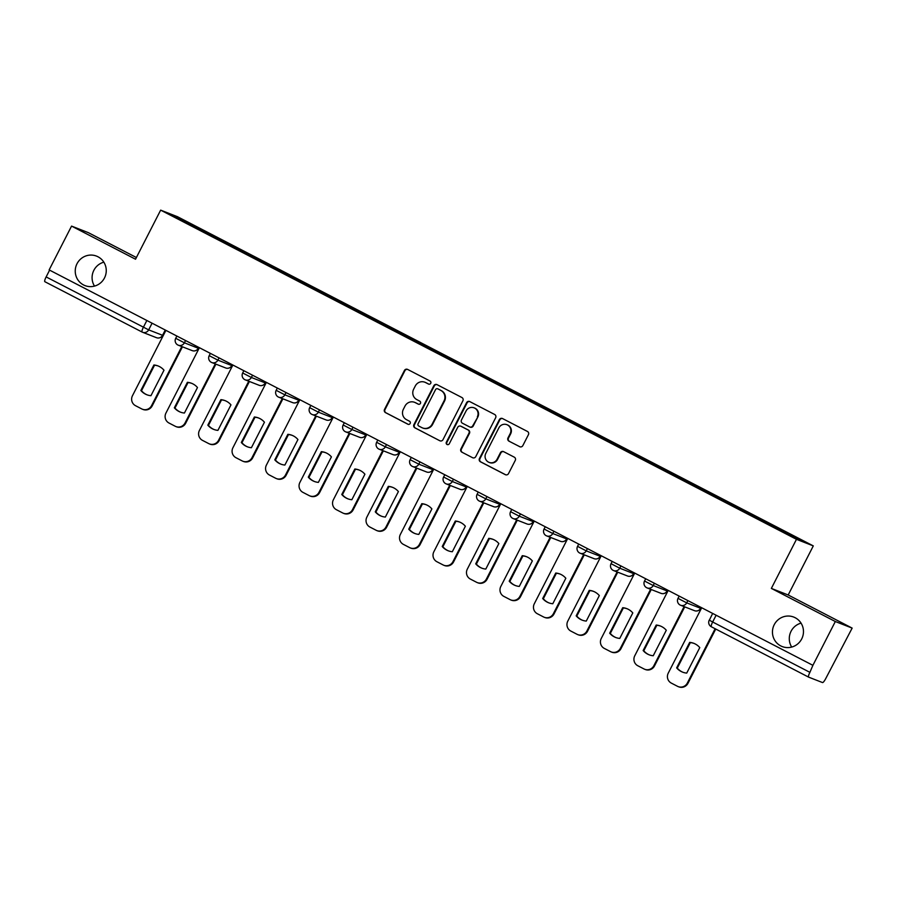 <?xml version="1.0" encoding="UTF-8"?>
<svg xmlns="http://www.w3.org/2000/svg" width="897" height="897" viewBox="0 0 897 897"><rect width="100%" height="100%" fill="white"/><g stroke="black" fill="none" stroke-linecap="round" stroke-linejoin="round"><path stroke-width="1.35" d="M430.728 383.299A1.704 1.659 -68.7 0 0 430.033 381.023L407.642 369.429A2.433 2.377 -68.7 0 0 404.424 370.495L384.521 409.391A2.433 2.377 -68.7 0 0 385.531 412.642L407.911 424.236A1.704 1.659 -68.7 0 0 410.164 423.485A1.704 1.659 -68.7 0 0 409.458 421.209L406.565 419.706A7.77 7.591 -68.7 0 1 403.358 409.301L405.018 406.061A7.77 7.591 -68.7 0 1 415.3 402.641L418.193 404.143A1.704 1.659 -68.7 0 0 420.446 403.392A1.704 1.659 -68.7 0 0 419.74 401.116L416.847 399.613A7.77 7.591 -68.7 0 1 413.64 389.208L415.3 385.968A7.77 7.591 -68.7 0 1 425.582 382.548L428.474 384.039A1.704 1.659 -68.7 0 0 430.728 383.299M774.223 624.704A15.832 15.462 -68.7 0 0 782.206 646.558A15.832 15.462 -68.7 0 0 801.705 638.922A15.832 15.462 -68.7 0 0 793.722 617.069A15.832 15.462 -68.7 0 0 774.223 624.704M801.055 623.135A15.832 15.462 -68.7 0 0 791.703 647.073M77.019 263.729A15.832 15.462 -68.7 0 0 84.991 285.594A15.832 15.462 -68.7 0 0 104.489 277.958A15.832 15.462 -68.7 0 0 96.506 256.105A15.832 15.462 -68.7 0 0 77.019 263.729M103.839 262.171A15.832 15.462 -68.7 0 0 94.499 286.098M519.632 446.672A2.433 2.377 -68.7 0 0 522.839 445.607L528.423 434.697A2.433 2.377 -68.7 0 0 527.425 431.446L502.567 418.574A2.433 2.377 -68.7 0 0 499.349 419.639L479.447 458.535A2.433 2.377 -68.7 0 0 480.444 461.787L505.314 474.659A2.433 2.377 -68.7 0 0 508.521 473.594L515.27 460.408A2.433 2.377 -68.7 0 0 514.261 457.156L503.621 451.651A2.433 2.377 -68.7 0 0 500.414 452.716L497.073 459.253A6.492 6.346 -68.7 0 1 489.067 462.381A6.492 6.346 -68.7 0 1 485.793 453.422L498.9 427.813A6.492 6.346 -68.7 0 1 506.895 424.685A6.492 6.346 -68.7 0 1 510.169 433.655L507.982 437.915A2.433 2.377 -68.7 0 0 508.991 441.167L520.081 446.852L508.991 441.167M796.469 539.321L771.353 588.41L835.32 621.52L812.895 665.327L49.144 269.907L71.558 226.1L135.525 259.222L160.653 210.133L796.469 539.321L813.299 545.892L177.483 216.704L160.653 210.133M462.897 400.768A2.433 2.377 -68.7 0 0 461.899 397.517L437.03 384.645A2.433 2.377 -68.7 0 0 433.823 385.721L413.921 424.606A2.433 2.377 -68.7 0 0 414.919 427.858L439.777 440.73A2.433 2.377 -68.7 0 0 442.995 439.665L462.897 400.768M469.793 401.609L494.662 414.481A2.433 2.377 -68.7 0 1 495.66 417.733L475.758 456.629A2.433 2.377 -68.7 0 1 472.551 457.694L461.91 452.189A2.433 2.377 -68.7 0 1 460.901 448.937L468.974 433.161A2.433 2.377 -68.7 0 0 467.976 429.91L460.912 426.254A2.433 2.377 -68.7 0 0 457.705 427.331L449.296 443.746A1.704 1.659 -68.7 0 1 447.211 444.564A1.704 1.659 -68.7 0 1 446.347 442.221L466.586 402.675A2.433 2.377 -68.7 0 1 469.793 401.609A2.433 2.377 -68.7 0 0 467.079 402.876L466.586 402.675M835.32 621.52L852.15 628.102L825.756 678.536A4.945 1.043 117.4 0 1 822.515 682.561L808.623 677.134A4.945 1.043 117.4 0 1 808.601 677.123L711.388 626.79A4.945 1.043 -62.6 0 1 711.366 626.779A4.945 1.043 -62.6 0 1 712.655 622.002L809.901 672.346A4.945 1.043 117.4 0 0 808.601 677.123L711.366 626.779A4.945 4.945 0 0 1 709.235 620.13L712.655 622.002L716.12 615.23M136.4 257.529L88.399 232.682L71.558 226.1M852.15 628.102L788.183 594.98L813.299 545.892M812.895 665.327L809.901 672.346M165.25 330.018L162.548 335.299A4.945 4.833 -68.7 0 1 156.459 337.687L142.567 332.26A4.945 4.833 -68.7 0 1 142.107 332.058A4.945 1.043 -62.6 0 1 142.085 332.047L44.872 281.714A4.945 1.043 -62.6 0 1 44.85 281.703A4.945 1.043 -62.6 0 1 46.139 276.926L148.655 329.872L162.66 335.332L165.351 330.074M49.604 270.154L46.139 276.926M205.267 232.828L169.241 214.035L177.483 217.253L213.542 235.922L212.869 236.763M768.056 524.061L768.651 523.321L769.805 523.77L213.542 235.922M768.651 523.321L804.71 541.99L796.469 538.772L759.254 519.655L205.301 232.704M771.353 588.41L788.183 594.98M214.159 237.436L214.697 236.371M177.483 217.253L177.673 218.397M428.878 384.185L426.075 382.739A7.77 7.591 -68.7 0 0 425.357 382.414L424.875 382.223M414.582 402.316L415.076 402.506A7.77 7.591 -68.7 0 1 415.793 402.831L418.596 404.278M407.664 369.441A2.433 2.377 -68.7 0 0 404.917 370.685L385.015 409.581A2.433 2.377 -68.7 0 0 386.013 412.833L408.314 424.382M437.052 384.656A2.433 2.377 -68.7 0 0 434.316 385.912L414.414 424.797A2.433 2.377 -68.7 0 0 415.412 428.048L439.777 440.73M437.803 388.872A1.704 1.659 -68.7 0 0 435.55 389.623L418.08 423.765A1.704 1.659 -68.7 0 0 418.787 426.041L421.837 427.622A7.77 7.591 -68.7 0 0 432.119 424.191L444.06 400.858A7.77 7.591 -68.7 0 0 440.853 390.453L438.297 389.063A1.704 1.659 -68.7 0 0 437.971 388.939M422.554 427.936L423.048 428.127A7.77 7.591 -68.7 0 0 432.612 424.382L432.119 424.191M438.297 389.063L441.346 390.644A7.77 7.591 -68.7 0 1 444.553 401.049L432.612 424.382M472.551 457.694L461.91 452.189M460.699 426.153L461.181 426.344A2.433 2.377 -68.7 0 1 461.406 426.445L468.469 430.1A2.433 2.377 -68.7 0 1 469.467 433.352L461.394 449.128A2.433 2.377 -68.7 0 0 462.392 452.38M467.079 402.876L446.841 442.412A1.704 1.659 -68.7 0 0 447.457 444.643M477.35 416.791A6.492 6.346 -68.7 0 0 474.076 407.832A6.492 6.346 -68.7 0 0 466.081 410.961L461.462 419.975A2.433 2.377 -68.7 0 0 462.46 423.227L469.523 426.882A2.433 2.377 -68.7 0 0 472.73 425.817L477.843 416.982A6.492 6.346 -68.7 0 0 474.569 408.023L474.076 407.832M469.748 426.983L470.241 427.174A2.433 2.377 -68.7 0 0 473.224 426.008L472.73 425.817M477.843 416.982L473.224 426.008M506.895 424.685L507.388 424.875A6.492 6.346 -68.7 0 1 510.662 433.845L508.476 438.106A2.433 2.377 -68.7 0 0 509.485 441.358M489.067 462.381L489.56 462.583A6.492 6.346 -68.7 0 0 497.555 459.443L497.073 459.253M503.643 451.662A2.433 2.377 -68.7 0 0 500.907 452.907L497.555 459.443M502.578 418.585A2.433 2.377 -68.7 0 0 499.842 419.83L479.94 458.726A2.433 2.377 -68.7 0 0 480.938 461.977L505.785 474.838M153.903 364.978L140.851 390.475A15.462 15.103 -68.7 0 0 150.943 395.7L163.994 370.203A15.462 15.103 -68.7 0 0 153.903 364.978L154.542 365.225L141.491 390.722A15.462 15.103 -68.7 0 0 147.119 394.859M165.911 330.365L132.453 395.756A7.423 7.254 -68.7 0 0 135.514 405.691L141.737 408.92A7.423 7.254 -68.7 0 0 151.559 405.646L181.788 346.556M158.365 366.066A15.462 15.103 -68.7 0 0 154.542 365.225M182.427 346.803L152.187 405.893A7.423 7.254 111.3 0 1 143.049 409.469L142.41 409.223M141.491 390.722L140.851 390.475M187.383 382.313L174.343 407.81A15.462 15.103 -68.7 0 0 184.434 413.035L197.475 387.538A15.462 15.103 -68.7 0 0 187.383 382.313L188.022 382.571L174.982 408.068A15.462 15.103 -68.7 0 0 180.6 412.194M199.403 347.7L165.934 413.091A7.423 7.254 -68.7 0 0 168.995 423.025L175.218 426.254A7.423 7.254 -68.7 0 0 185.04 422.98L215.28 363.89M191.846 383.4A15.462 15.103 -68.7 0 0 188.022 382.571M215.919 364.148L185.679 423.238A7.423 7.254 111.3 0 1 176.541 426.815L175.902 426.557M174.982 408.068L174.343 407.81M220.875 399.658L207.824 425.156A15.462 15.103 -68.7 0 0 217.915 430.369L230.966 404.872A15.462 15.103 -68.7 0 0 220.875 399.658L221.514 399.905L208.463 425.402A15.462 15.103 -68.7 0 0 214.091 429.528M232.884 365.034L199.426 430.425A7.423 7.254 -68.7 0 0 202.487 440.371L208.709 443.589A7.423 7.254 -68.7 0 0 218.532 440.326L248.761 381.236M225.338 400.746A15.462 15.103 -68.7 0 0 221.514 399.905M249.4 381.483L219.171 440.573A7.423 7.254 111.3 0 1 210.021 444.15L209.393 443.903M208.463 425.402L207.824 425.156M254.367 416.993L241.315 442.49A15.462 15.103 -68.7 0 0 251.407 447.715L264.447 422.218A15.462 15.103 -68.7 0 0 254.367 416.993L254.995 417.24L241.955 442.737A15.462 15.103 -68.7 0 0 247.583 446.874M266.375 382.38L232.906 447.771A7.423 7.254 -68.7 0 0 235.967 457.705L242.19 460.923A7.423 7.254 -68.7 0 0 252.012 457.661L282.252 398.571M258.818 418.08A15.462 15.103 -68.7 0 0 254.995 417.24M282.891 398.817L252.651 457.907A7.423 7.254 111.3 0 1 243.513 461.484L242.874 461.237M241.955 442.737L241.315 442.49M287.847 434.327L274.796 459.825A15.462 15.103 -68.7 0 0 284.887 465.05L297.939 439.552A15.462 15.103 -68.7 0 0 287.847 434.327L288.486 434.574L275.435 460.071A15.462 15.103 -68.7 0 0 281.064 464.209M299.856 399.714L266.398 465.106A7.423 7.254 -68.7 0 0 269.459 475.04L275.682 478.269A7.423 7.254 -68.7 0 0 285.504 474.995L315.744 415.905M292.31 435.415A15.462 15.103 -68.7 0 0 288.486 434.574M316.372 416.152L286.143 475.242A7.423 7.254 111.3 0 1 277.005 478.819L276.366 478.572M275.435 460.071L274.796 459.825M321.339 451.662L308.288 477.159A15.462 15.103 -68.7 0 0 318.379 482.384L331.419 456.887A15.462 15.103 -68.7 0 0 321.339 451.662L321.978 451.909L308.927 477.406A15.462 15.103 -68.7 0 0 314.555 481.543M333.348 417.049L299.878 482.44A7.423 7.254 -68.7 0 0 302.939 492.375L309.173 495.604A7.423 7.254 -68.7 0 0 318.984 492.33L349.225 433.24M325.802 452.75A15.462 15.103 -68.7 0 0 321.978 451.909M349.864 433.486L319.624 492.576A7.423 7.254 111.3 0 1 310.485 496.164L309.846 495.906M308.927 477.406L308.288 477.159M354.82 468.996L341.768 494.494A15.462 15.103 -68.7 0 0 351.859 499.719L364.911 474.221A15.462 15.103 -68.7 0 0 354.82 468.996L355.459 469.254L342.407 494.752A15.462 15.103 -68.7 0 0 348.036 498.878M366.828 434.383L333.37 499.775A7.423 7.254 -68.7 0 0 336.431 509.72L342.654 512.938A7.423 7.254 -68.7 0 0 352.476 509.675L382.716 450.574M359.282 470.095A15.462 15.103 -68.7 0 0 355.459 469.254M383.355 450.832L353.115 509.922A7.423 7.254 111.3 0 1 343.977 513.499L343.338 513.252M342.407 494.752L341.768 494.494M388.311 486.342L375.26 511.839A15.462 15.103 -68.7 0 0 385.351 517.064L398.403 491.567A15.462 15.103 -68.7 0 0 388.311 486.342L388.95 486.589L375.899 512.086A15.462 15.103 -68.7 0 0 381.528 516.224M400.32 451.729L366.862 517.12A7.423 7.254 -68.7 0 0 369.912 527.055L376.146 530.273A7.423 7.254 -68.7 0 0 385.957 527.01L416.197 467.92M392.774 487.43A15.462 15.103 -68.7 0 0 388.95 486.589M416.836 468.167L386.596 527.257A7.423 7.254 111.3 0 1 377.458 530.833L376.818 530.587M375.899 512.086L375.26 511.839M421.792 503.677L408.752 529.174A15.462 15.103 -68.7 0 0 418.832 534.399L431.883 508.902A15.462 15.103 -68.7 0 0 421.792 503.677L422.431 503.923L409.391 529.421A15.462 15.103 -68.7 0 0 415.008 533.558M433.812 469.064L400.342 534.455A7.423 7.254 -68.7 0 0 403.403 544.389L409.626 547.619A7.423 7.254 -68.7 0 0 419.448 544.344L449.689 485.255M426.254 504.764A15.462 15.103 -68.7 0 0 422.431 503.923M450.328 485.501L420.088 544.591A7.423 7.254 111.3 0 1 410.949 548.168L410.31 547.921M409.391 529.421L408.752 529.174M455.284 521.011L442.232 546.508A15.462 15.103 -68.7 0 0 452.323 551.733L465.375 526.236A15.462 15.103 -68.7 0 0 455.284 521.011L455.923 521.258L442.871 546.755A15.462 15.103 -68.7 0 0 448.5 550.893M467.292 486.398L433.834 551.79A7.423 7.254 -68.7 0 0 436.895 561.724L443.118 564.953A7.423 7.254 -68.7 0 0 452.94 561.679L483.169 502.589M459.746 522.099A15.462 15.103 -68.7 0 0 455.923 521.258M483.808 502.836L453.568 561.926A7.423 7.254 111.3 0 1 444.43 565.514L443.791 565.256M442.871 546.755L442.232 546.508M488.764 538.346L475.724 563.843A15.462 15.103 -68.7 0 0 485.804 569.068L498.855 543.571A15.462 15.103 -68.7 0 0 488.764 538.346L489.403 538.604L476.363 564.101A15.462 15.103 -68.7 0 0 481.981 568.227M500.784 503.733L467.315 569.124A7.423 7.254 -68.7 0 0 470.376 579.07L476.599 582.288A7.423 7.254 -68.7 0 0 486.421 579.014L516.661 519.924M493.227 539.445A15.462 15.103 -68.7 0 0 489.403 538.604M517.3 520.182L487.06 579.271A7.423 7.254 111.3 0 1 477.922 582.848L477.282 582.602M476.363 564.101L475.724 563.843M522.256 555.692L509.204 581.189A15.462 15.103 -68.7 0 0 519.296 586.414L532.347 560.917A15.462 15.103 -68.7 0 0 522.256 555.692L522.895 555.938L509.844 581.435A15.462 15.103 -68.7 0 0 515.472 585.573M534.264 521.067L500.806 586.47A7.423 7.254 -68.7 0 0 503.867 596.404L510.09 599.622A7.423 7.254 -68.7 0 0 519.912 596.359L550.141 537.269M526.718 556.779A15.462 15.103 -68.7 0 0 522.895 555.938M550.78 537.516L520.552 596.606A7.423 7.254 111.3 0 1 511.402 600.183L510.774 599.936M509.844 581.435L509.204 581.189M555.736 573.026L542.696 598.523A15.462 15.103 -68.7 0 0 552.787 603.748L565.828 578.251A15.462 15.103 -68.7 0 0 555.736 573.026L556.375 573.273L543.335 598.77A15.462 15.103 -68.7 0 0 548.964 602.907M567.756 538.413L534.287 603.804A7.423 7.254 -68.7 0 0 537.348 613.739L543.571 616.968A7.423 7.254 -68.7 0 0 553.393 613.694L583.633 554.604M560.199 574.114A15.462 15.103 -68.7 0 0 556.375 573.273M584.272 554.851L554.032 613.94A7.423 7.254 111.3 0 1 544.894 617.517L544.255 617.271M543.335 598.77L542.696 598.523M589.228 590.361L576.177 615.858A15.462 15.103 -68.7 0 0 586.268 621.083L599.319 595.586A15.462 15.103 -68.7 0 0 589.228 590.361L589.867 590.607L576.816 616.104A15.462 15.103 -68.7 0 0 582.445 620.242M601.237 555.748L567.779 621.139A7.423 7.254 -68.7 0 0 570.84 631.073L577.063 634.302A7.423 7.254 -68.7 0 0 586.885 631.028L617.125 571.938M593.691 591.448A15.462 15.103 -68.7 0 0 589.867 590.607M617.753 572.185L587.524 631.275A7.423 7.254 111.3 0 1 578.386 634.852L577.746 634.605M576.816 616.104L576.177 615.858M622.72 607.695L609.668 633.192A15.462 15.103 -68.7 0 0 619.76 638.417L632.8 612.92A15.462 15.103 -68.7 0 0 622.72 607.695L623.348 607.953L610.308 633.45A15.462 15.103 -68.7 0 0 615.936 637.576M634.728 573.082L601.259 638.473A7.423 7.254 -68.7 0 0 604.32 648.419L610.554 651.637A7.423 7.254 -68.7 0 0 620.365 648.363L650.605 589.273M627.182 608.794A15.462 15.103 -68.7 0 0 623.348 607.953M651.244 589.531L621.004 648.621A7.423 7.254 111.3 0 1 611.866 652.197L611.227 651.94M610.308 633.45L609.668 633.192M656.2 625.041L643.149 650.538A15.462 15.103 -68.7 0 0 653.24 655.752L666.292 630.255A15.462 15.103 -68.7 0 0 656.2 625.041L656.839 625.287L643.788 650.785A15.462 15.103 -68.7 0 0 649.417 654.922M668.209 590.417L634.751 655.808A7.423 7.254 -68.7 0 0 637.812 665.753L644.035 668.971A7.423 7.254 -68.7 0 0 653.857 665.709L684.097 606.619M660.663 626.128A15.462 15.103 -68.7 0 0 656.839 625.287M684.736 606.865L654.496 665.955A7.423 7.254 111.3 0 1 645.358 669.532L644.719 669.285M643.788 650.785L643.149 650.538M689.692 642.375L676.641 667.873A15.462 15.103 -68.7 0 0 686.732 673.098L699.772 647.6A15.462 15.103 -68.7 0 0 689.692 642.375L690.331 642.622L677.28 668.119A15.462 15.103 -68.7 0 0 682.909 672.257M701.701 607.762L668.243 673.154A7.423 7.254 -68.7 0 0 671.292 683.088L677.527 686.317A7.423 7.254 -68.7 0 0 687.337 683.043L715.133 628.73M694.155 643.463A15.462 15.103 -68.7 0 0 690.331 642.622M715.739 629.044L687.977 683.29A7.423 7.254 111.3 0 1 678.838 686.867L678.199 686.62M677.28 668.119L676.641 667.873M152.075 323.2L148.655 329.872A4.945 4.833 -68.7 0 1 142.567 332.26A4.945 4.945 0 0 1 142.085 332.047A4.945 1.043 -62.6 0 1 143.385 327.27L146.85 320.498M687.864 600.598L686.698 602.862L700.591 608.289L701.14 607.471M701.039 607.415L700.591 608.289A4.945 4.833 111.3 0 1 694.491 610.678A4.945 4.945 0 0 0 700.703 608.323M654.373 583.252L653.207 585.528L667.099 590.955L667.648 590.125M667.547 590.08L667.099 590.955A4.945 4.833 111.3 0 1 661.011 593.343A4.945 4.945 0 0 0 667.211 590.988M620.892 565.917L619.726 568.193L633.618 573.62L634.168 572.791M634.067 572.746L633.618 573.62A4.945 4.833 111.3 0 1 627.519 575.997A4.945 4.945 0 0 0 633.731 573.654M587.4 548.583L586.234 550.859L600.127 556.286L600.676 555.456M600.575 555.4L600.127 556.286A4.945 4.833 111.3 0 1 594.038 558.663A4.945 4.945 0 0 0 600.239 556.308M553.92 531.248L552.754 533.513L566.747 538.974L567.184 538.122M567.095 538.065L566.646 538.94A4.945 4.833 111.3 0 1 560.547 541.328A4.945 4.945 0 0 0 566.747 538.974M520.428 513.903L519.262 516.179L533.154 521.606L533.704 520.776M533.603 520.731L533.154 521.606A4.945 4.833 111.3 0 1 527.066 523.994A4.945 4.945 0 0 0 533.267 521.639M486.936 496.568L485.782 498.844L499.663 504.271L500.212 503.441M500.111 503.396L499.663 504.271A4.945 4.833 111.3 0 1 493.574 506.659A4.945 4.945 0 0 0 499.775 504.305M453.456 479.233L452.29 481.51L466.182 486.936L466.732 486.107M466.631 486.051L466.182 486.936A4.945 4.833 111.3 0 1 460.083 489.314A4.945 4.945 0 0 0 466.294 486.959M419.964 461.899L418.809 464.175L432.69 469.591L433.24 468.772M433.139 468.716L432.69 469.591A4.945 4.833 111.3 0 1 426.602 471.979A4.945 4.945 0 0 0 432.803 469.624M386.484 444.564L385.318 446.829L399.21 452.256L399.759 451.426M399.658 451.382L399.21 452.256A4.945 4.833 111.3 0 1 393.11 454.644A4.945 4.945 0 0 0 399.322 452.29M352.992 427.219L351.826 429.495L365.718 434.922L366.268 434.092M366.167 434.047L365.718 434.922A4.945 4.833 111.3 0 1 359.63 437.31A4.945 4.945 0 0 0 365.83 434.955M319.511 409.884L318.345 412.16L332.238 417.587L332.787 416.757M332.686 416.701L332.238 417.587A4.945 4.833 111.3 0 1 326.138 419.964A4.945 4.945 0 0 0 332.35 417.61M286.02 392.55L284.854 394.826L298.746 400.241L299.295 399.423M299.194 399.367L298.746 400.241A4.945 4.833 111.3 0 1 292.657 402.63A4.945 4.945 0 0 0 298.858 400.275M252.539 375.215L251.373 377.48L265.366 382.941L265.815 382.088M265.714 382.032L265.265 382.907A4.945 4.833 111.3 0 1 259.166 385.295A4.945 4.945 0 0 0 265.366 382.941M219.047 357.869L217.881 360.146L231.774 365.572L232.323 364.743M232.222 364.698L231.774 365.572A4.945 4.833 111.3 0 1 225.685 367.961A4.945 4.945 0 0 0 231.886 365.606M185.556 340.535L184.401 342.811L198.282 348.238L198.831 347.408M198.742 347.352L198.282 348.238A4.945 4.833 111.3 0 1 192.193 350.615A4.945 4.945 0 0 0 198.394 348.26M175.812 338.36L184.401 342.811A4.945 4.833 111.3 0 1 177.853 344.986M209.293 355.705L217.881 360.146A4.945 4.833 111.3 0 1 211.333 362.332M242.784 373.04L251.373 377.48A4.945 4.833 111.3 0 1 244.825 379.666M276.276 390.374L284.854 394.826A4.945 4.833 111.3 0 1 278.317 397.001M309.757 407.709L318.345 412.16A4.945 4.833 111.3 0 1 311.797 414.336M343.248 425.055L351.826 429.495A4.945 4.833 111.3 0 1 345.289 431.67M376.729 442.389L385.318 446.829A4.945 4.833 111.3 0 1 378.769 449.016M410.221 459.724L418.809 464.175A4.945 4.833 111.3 0 1 412.261 466.35M443.701 477.058L452.29 481.51A4.945 4.833 111.3 0 1 445.742 483.685M477.193 494.404L485.782 498.844A4.945 4.833 111.3 0 1 479.233 501.019M510.673 511.738L519.262 516.179A4.945 4.833 111.3 0 1 512.714 518.365M544.165 529.073L552.754 533.513A4.945 4.833 111.3 0 1 546.206 535.7M577.657 546.408L586.234 550.859A4.945 4.833 111.3 0 1 579.697 553.034M611.137 563.742L619.726 568.193A4.945 4.833 111.3 0 1 613.178 570.369M644.629 581.088L653.207 585.528A4.945 4.833 111.3 0 1 646.67 587.714M678.11 598.422L686.698 602.862A4.945 4.833 111.3 0 1 680.15 605.049M709.348 620.163L712.667 613.436M152.187 405.893L151.559 405.646M185.679 423.238L185.04 422.98M219.171 440.573L218.532 440.326M252.651 457.907L252.012 457.661M286.143 475.242L285.504 474.995M319.624 492.576L318.984 492.33M353.115 509.922L352.476 509.675M386.596 527.257L385.957 527.01M420.088 544.591L419.448 544.344M453.568 561.926L452.94 561.679M487.06 579.271L486.421 579.014M520.552 596.606L519.912 596.359M554.032 613.94L553.393 613.694M587.524 631.275L586.885 631.028M621.004 648.621L620.365 648.363M654.496 665.955L653.857 665.709M687.977 683.29L687.337 683.043M176.877 336.039L175.7 338.337A4.945 4.945 0 0 0 178.301 345.199L192.193 350.615M210.358 353.373L209.192 355.672A4.945 4.945 0 0 0 211.793 362.534L225.685 367.961M243.849 370.708L242.672 373.006A4.945 4.945 0 0 0 245.273 379.868L259.166 385.295M277.33 388.053L276.164 390.341A4.945 4.945 0 0 0 278.765 397.203L292.657 402.63M310.822 405.388L309.644 407.687A4.945 4.945 0 0 0 312.257 414.549L326.138 419.964M344.313 422.722L343.136 425.021A4.945 4.945 0 0 0 345.737 431.883L359.63 437.31M377.794 440.057L376.617 442.356A4.945 4.945 0 0 0 379.229 449.218L393.11 454.644M411.286 457.403L410.108 459.69A4.945 4.945 0 0 0 412.71 466.552L426.602 471.979M444.766 474.737L443.589 477.036A4.945 4.945 0 0 0 446.201 483.887L460.083 489.314M478.258 492.072L477.081 494.37A4.945 4.945 0 0 0 479.682 501.232L493.574 506.659M511.738 509.406L510.572 511.705A4.945 4.945 0 0 0 513.174 518.567L527.066 523.994M545.23 526.752L544.053 529.039A4.945 4.945 0 0 0 546.654 535.901L560.547 541.328M578.711 544.087L577.545 546.374A4.945 4.945 0 0 0 580.146 553.236L594.038 558.663M612.203 561.421L611.025 563.72A4.945 4.945 0 0 0 613.626 570.582L627.519 575.997M645.694 578.756L644.517 581.054A4.945 4.945 0 0 0 647.118 587.916L661.011 593.343M679.175 596.101L677.997 598.389A4.945 4.945 0 0 0 680.61 605.251L694.491 610.678M156.459 337.687A4.945 4.945 0 0 0 162.66 335.332M142.085 332.047L44.85 281.703"/></g></svg>
